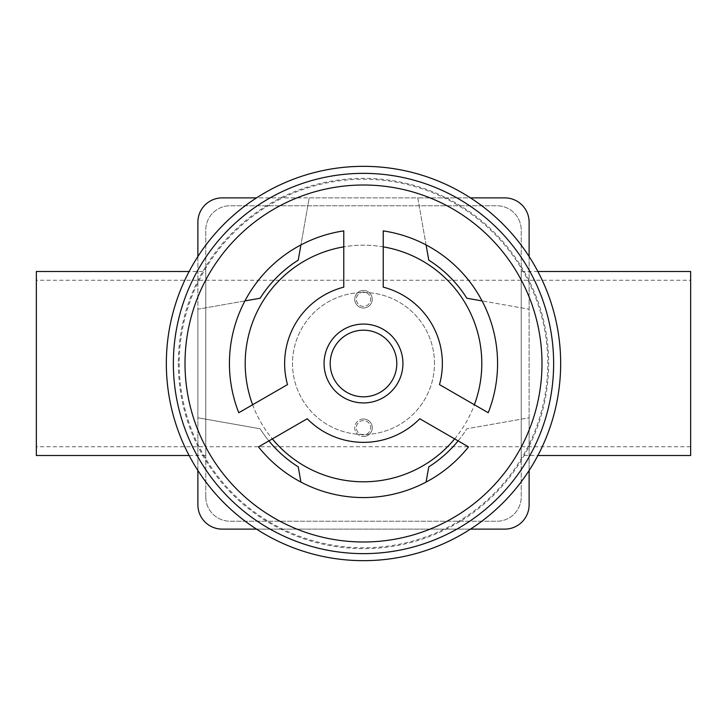 <?xml version="1.0" encoding="UTF-8"?>
<svg xmlns="http://www.w3.org/2000/svg" width="727" height="727" viewBox="0 0 727 727"><rect width="100%" height="100%" fill="white"/><g stroke="black" fill="none" stroke-linecap="round" stroke-linejoin="round"><path stroke-width="0.55" stroke-dasharray="3.63 2.73" d="M179.224 363.5A184.276 184.276 0 0 0 363.5 547.776A184.276 184.276 0 0 0 547.776 363.5A184.276 184.276 0 0 0 363.5 179.224A184.276 184.276 0 0 0 179.224 363.5M178.342 363.5A185.158 185.158 0 0 0 363.5 548.658A185.158 185.158 0 0 0 548.658 363.5A185.158 185.158 0 0 0 363.5 178.342A185.158 185.158 0 0 0 178.342 363.5M434.482 363.5A70.982 70.982 0 0 0 363.5 292.518A70.982 70.982 0 0 0 292.518 363.5A70.982 70.982 0 0 0 363.5 434.482A70.982 70.982 0 0 0 434.482 363.5A70.982 70.982 0 0 0 363.5 292.518A70.982 70.982 0 0 0 292.518 363.5A70.982 70.982 0 0 0 363.5 434.482A70.982 70.982 0 0 0 434.482 363.5M284.63 363.5A78.87 78.87 0 0 1 343.78 287.138L343.78 230.886A134.077 134.077 0 0 0 238.792 412.736L287.51 384.61A78.87 78.87 0 0 1 284.63 363.5M497.577 363.5A134.077 134.077 0 0 0 383.22 230.886L383.22 287.138A78.87 78.87 0 0 1 439.49 384.61L488.208 412.736A134.077 134.077 0 0 0 497.577 363.5M481.801 363.5A118.301 118.301 0 0 0 363.5 245.199A118.301 118.301 0 0 0 245.199 363.5A118.301 118.301 0 0 0 363.5 481.801A118.301 118.301 0 0 0 481.801 363.5M383.22 246.853A118.301 118.301 0 0 0 343.78 246.853M529.12 470.478L529.12 417.789L466.861 428.766L529.12 417.789L529.12 309.211L482.065 300.914M426.086 244.935L417.789 197.88L309.211 197.88L300.914 244.935M244.935 300.914L197.88 309.211L197.88 417.789L260.139 428.766L197.88 417.789L197.88 470.478M363.5 434.919A7.161 7.161 0 0 1 356.339 427.758A7.161 7.161 0 0 1 363.5 420.606A7.161 7.161 0 0 1 370.661 427.758A7.161 7.161 0 0 1 363.5 434.919A7.161 7.161 0 0 1 356.339 427.758A7.161 7.161 0 0 1 363.5 420.606A7.161 7.161 0 0 1 370.661 427.758A7.161 7.161 0 0 1 363.5 434.919M363.5 418.997A8.76 8.76 0 0 0 354.74 427.758A8.76 8.76 0 0 0 363.5 436.527A8.76 8.76 0 0 1 354.74 427.758A8.76 8.76 0 0 1 363.5 418.997A8.76 8.76 0 0 1 372.26 427.758A8.76 8.76 0 0 1 363.5 436.527A8.76 8.76 0 0 0 372.26 427.758A8.76 8.76 0 0 0 363.5 418.997M363.5 292.081A7.161 7.161 0 0 0 356.339 299.242A7.161 7.161 0 0 0 363.5 306.394A7.161 7.161 0 0 0 370.661 299.242A7.161 7.161 0 0 0 363.5 292.081A7.161 7.161 0 0 0 356.339 299.242A7.161 7.161 0 0 0 363.5 306.394A7.161 7.161 0 0 0 370.661 299.242A7.161 7.161 0 0 0 363.5 292.081M363.5 290.473A8.76 8.76 0 0 0 354.74 299.242A8.76 8.76 0 0 0 363.5 308.003A8.76 8.76 0 0 0 372.26 299.242A8.76 8.76 0 0 0 363.5 290.473A8.76 8.76 0 0 0 354.74 299.242A8.76 8.76 0 0 0 363.5 308.003A8.76 8.76 0 0 0 372.26 299.242A8.76 8.76 0 0 0 363.5 290.473M537.88 271.489L521.232 271.489L521.232 455.511L537.88 455.511M690.65 455.511L690.65 271.489M189.12 455.511L205.768 455.511L205.768 271.489L189.12 271.489M36.35 455.511L36.35 271.489M690.65 280.249L690.65 446.751L690.65 280.249L36.35 280.249L36.35 446.751L205.768 446.751L205.768 280.249L205.768 446.751L690.65 446.751M521.232 446.751L521.232 280.249L521.232 446.751M36.35 446.751L36.35 280.249M205.768 271.489L205.768 455.511M521.232 455.511L521.232 271.489M197.88 256.522L197.88 309.211L260.139 298.234A122.245 122.245 0 0 1 298.234 260.139L309.211 197.88L256.522 197.88M458.119 440.898A122.245 122.245 0 0 0 466.861 428.766A122.245 122.245 0 0 1 428.766 466.861L426.086 482.065M470.478 529.12L256.522 529.12M300.914 482.065L298.234 466.861A122.245 122.245 0 0 1 260.139 428.766A122.245 122.245 0 0 0 268.881 440.898M529.12 256.522L529.12 309.211L466.861 298.234A122.245 122.245 0 0 0 428.766 260.139L417.789 197.88L470.478 197.88M529.12 222.226A24.345 24.345 0 0 0 504.774 197.88L222.226 197.88A24.345 24.345 0 0 0 197.88 222.226L197.88 504.774A24.345 24.345 0 0 0 222.226 529.12L504.774 529.12A24.345 24.345 0 0 0 529.12 504.774L529.12 222.226M205.768 496.895A24.345 24.345 0 0 0 230.105 521.232L496.895 521.232A24.345 24.345 0 0 0 521.232 496.895L521.232 230.105A24.345 24.345 0 0 0 496.895 205.768L230.105 205.768A24.345 24.345 0 0 0 205.768 230.105L205.768 496.895A24.345 24.345 0 0 0 230.105 521.232L496.895 521.232A24.345 24.345 0 0 0 521.232 496.895L521.232 230.105A24.345 24.345 0 0 0 496.895 205.768L230.105 205.768A24.345 24.345 0 0 0 205.768 230.105L205.768 496.895M307.23 418.752L258.512 446.887A134.077 134.077 0 0 0 468.488 446.887L419.77 418.752A78.87 78.87 0 0 1 307.23 418.752M252.623 404.748A118.301 118.301 0 0 0 272.343 438.899M454.657 438.899A118.301 118.301 0 0 0 474.377 404.748"/><path stroke-width="1.09" d="M402.931 363.5A39.431 39.431 0 0 0 363.5 324.069A39.431 39.431 0 0 0 324.069 363.5A39.431 39.431 0 0 0 363.5 402.931A39.431 39.431 0 0 0 402.931 363.5M396.806 363.5A33.306 33.306 0 0 0 363.5 330.194A33.306 33.306 0 0 0 330.194 363.5A33.306 33.306 0 0 0 363.5 396.806A33.306 33.306 0 0 0 396.806 363.5M560.662 363.5A197.162 197.162 0 0 0 363.5 166.338A197.162 197.162 0 0 0 166.338 363.5A197.162 197.162 0 0 0 363.5 560.662A197.162 197.162 0 0 0 560.662 363.5M474.377 404.748A118.301 118.301 0 0 0 383.22 246.853M343.78 246.853A118.301 118.301 0 0 0 252.623 404.748M482.065 300.914L466.861 298.234A122.245 122.245 0 0 0 428.766 260.139L426.086 244.935M300.914 244.935L298.234 260.139A122.245 122.245 0 0 0 260.139 298.234L244.935 300.914M537.88 455.511L690.65 455.511L690.65 271.489L537.88 271.489M189.12 271.489L36.35 271.489L36.35 455.511L189.12 455.511M529.12 470.478L529.12 504.774A24.345 24.345 0 0 1 504.774 529.12L470.478 529.12M256.522 529.12L222.226 529.12A24.345 24.345 0 0 1 197.88 504.774L197.88 470.478M197.88 256.522L197.88 222.226A24.345 24.345 0 0 1 222.226 197.88L256.522 197.88M470.478 197.88L504.774 197.88A24.345 24.345 0 0 1 529.12 222.226L529.12 256.522M426.086 482.065L428.766 466.861A122.245 122.245 0 0 0 458.119 440.898M268.881 440.898A122.245 122.245 0 0 0 298.234 466.861L300.914 482.065M258.512 446.887L307.23 418.752A78.87 78.87 0 0 0 419.77 418.752L468.488 446.887A134.077 134.077 0 0 1 258.512 446.887M343.78 230.886L343.78 287.138A78.87 78.87 0 0 0 287.51 384.61L238.792 412.736A134.077 134.077 0 0 1 343.78 230.886M383.22 287.138L383.22 230.886A134.077 134.077 0 0 1 488.208 412.736L439.49 384.61A78.87 78.87 0 0 0 383.22 287.138M272.343 438.899A118.301 118.301 0 0 0 454.657 438.899M363.5 553.638A190.138 190.138 0 0 0 553.638 363.5A190.138 190.138 0 0 0 363.5 173.362A190.138 190.138 0 0 0 173.362 363.5A190.138 190.138 0 0 0 363.5 553.638M541.988 363.5A178.488 178.488 0 0 0 363.5 185.012A178.488 178.488 0 0 0 185.012 363.5A178.488 178.488 0 0 0 363.5 541.988A178.488 178.488 0 0 0 541.988 363.5"/></g></svg>
